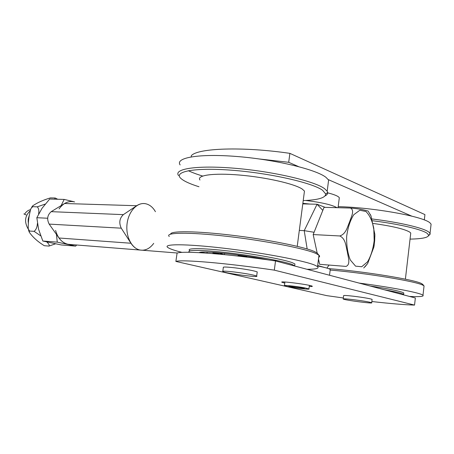 <?xml version="1.0" encoding="UTF-8"?>
<svg xmlns="http://www.w3.org/2000/svg" width="454" height="454" viewBox="0 0 454 454"><rect width="100%" height="100%" fill="white"/><g stroke="black" fill="none" stroke-linecap="round" stroke-linejoin="round"><path stroke-width="0.68" d="M259.529 158.996L288.704 162.299L298.448 166.561M328.327 179.636L411.699 216.11M288.704 162.299L289.896 153.361L424.933 214.6L424.314 219.952M289.896 153.361C242.34 146.364 197.581 148.191 191.361 155.643L191.185 156.868M309.242 286.468C311.654 286.605 312.658 286.519 312.25 286.219C310.718 284.817 278.682 280.657 281.934 282.269L284.772 283.092M343.332 297.972L326.772 295.645L175.868 261.425C181.356 259.348 226.007 263.019 274.307 270.141L414.542 305.088C404.764 304.821 390.531 303.635 371.843 301.518M274.307 270.141L275.533 260.948L415.353 297.989L414.542 305.088M275.533 260.948C227.289 253.837 182.633 250.602 177.088 253.105L175.868 261.425M202.569 252.844L201.298 252.203M199.175 252.651C201.162 250.387 243.202 254.688 268.291 259.909M189.534 252.299L189.494 252.271C185.493 249.683 202.058 249.734 228.544 252.855C254.966 255.948 284.181 261.362 292.331 264.551L295.094 266.129M189.738 250.597C185.743 247.952 202.314 247.946 228.799 251.045C255.216 254.121 284.42 259.557 292.558 262.804L294.918 263.978L294.754 265.232M182.105 252.401C174.705 250.54 169.978 248.928 167.94 247.572C162.112 243.838 185.221 243.69 223.703 248.202C262.111 252.668 304.18 260.613 314.741 265.13L317.539 266.594C319.525 268.399 316.024 269.301 307.023 269.29M169.285 236.511C164.45 232.459 188.177 231.92 226.398 236.267C264.557 240.569 305.814 248.678 316.222 253.61L318.992 255.239C319.888 256.056 319.798 256.737 318.731 257.265M170.664 234.122C170.114 230.751 195.663 230.887 231.773 235.217C267.832 239.513 304.878 246.993 314.724 251.669L317.176 253.06L318.05 254.166M199.964 180.011C196.31 175.301 213.085 172.798 239.423 175.04C265.698 177.236 294.453 183.774 302.239 189.068L304.464 191.077L304.129 193.625M198.988 186.753C190.209 184.006 184.267 181.311 181.152 178.672C172.77 171.748 193.574 167.299 231.591 170.205C269.528 173.025 312.414 182.735 322.612 190.3L325.711 194.006C325.614 197.802 318.118 199.998 303.221 200.589M178.575 175.573C173.252 168.877 196.684 165.035 234.928 168.275C273.109 171.442 314.486 181.112 324.559 188.665L327.186 191.213L327.686 192.496C327.845 193.79 326.994 194.925 325.138 195.89M180.147 164.927C174.898 157.799 198.375 153.418 236.585 156.471C274.732 159.456 316.012 169.37 326.006 177.372L328.611 180.073L327.186 191.213M202.654 176.044C196.934 174.296 192.161 172.52 188.325 170.698M384.356 289.777C393.936 291.474 400.053 292.853 402.709 293.914L403.617 294.402L403.674 294.896M370.044 285.986C387.415 288.602 398.362 290.77 402.874 292.484L403.782 292.978L403.719 293.556M359.063 283.075C389.016 286.951 416.817 292.126 421.959 294.652L422.992 295.248C424.138 296.524 419.627 296.922 409.457 296.428M317.618 265.976L320.496 266.555C326.086 267.741 329.343 268.706 330.257 269.449L330.177 270.062C365.3 272.95 416.823 281.44 423.032 285.265L424.053 285.929L423.951 286.86M328.503 268.609C362.587 271.151 415.478 279.755 421.709 283.665L422.946 284.635M373.063 223.43C392.596 226.183 404.872 229.111 409.9 232.21L410.756 233.067L410.62 234.236M372.49 220.746C399.463 224.066 422.839 229.639 427.43 233.572L428.616 235.24C428.287 237.59 422.101 238.878 410.053 239.105M372.042 218.97C399.997 222.352 424.382 228.163 429.07 232.266L430.261 233.992L428.468 235.87M338.185 206.649C373.279 207.399 424.263 216.603 430.125 223.028L431.09 224.151L430.886 225.927M372.081 299.538L372.104 299.379C369.874 298.562 363.807 297.523 353.899 296.269C346.799 295.452 343.366 295.265 343.61 295.696L343.218 298.88M353.484 299.668C346.379 298.834 342.952 298.624 343.201 299.027C344.37 300.094 374.011 303.981 371.695 302.75C369.465 301.967 363.393 300.94 353.484 299.668M257.185 272.275L257.231 271.935C254.138 270.709 246.721 269.347 234.979 267.843C226.535 266.895 222.647 266.776 223.328 267.491L222.806 271.237M234.406 272.008C225.956 271.044 222.074 270.89 222.755 271.56C225.15 273.291 260.335 277.962 256.675 276.043C253.57 274.88 246.147 273.529 234.406 272.008M212.852 253.593L213.028 252.384M224.441 254.643L224.617 253.383M260.119 258.797L260.176 258.377M207.03 253.145L207.177 252.106M203.767 252.923L203.886 252.078M202.632 252.85L202.734 252.106M219.515 254.172L213.062 252.844L213.13 252.396M213.062 252.844L219.549 253.287L224.043 254.603M221.722 253.809L221.819 253.105M219.549 253.287L219.6 252.901M239.769 256.277L238.112 255.613L238.202 254.995L238.168 255.324L246.851 256.544L246.897 256.215M246.851 256.544L245.075 256.896M238.112 255.613L238.168 255.324M263.025 259.189L263.059 258.899M374.249 244.717L373.875 247.044L367.672 263.502L365.078 266.731M346.01 266.413L319.633 264.313L346.01 266.413C350.982 264.461 347.957 256.663 347.299 251.584C345.886 246.471 345.783 238.708 339.779 235.961C346.152 233.98 347.389 226.711 349.546 222.057C350.948 217.364 355.085 210.372 350.454 208.046C360.941 208.891 364.698 210.213 368.12 211.059L368.171 211.127M370.118 214.163L371.014 215.945L374.839 234.321L374.856 236.602M317.193 253.082L313.175 234.565L324.031 207.336L350.454 208.046M24.544 214.22C26.082 211.706 28.069 210.179 30.509 209.652M313.175 234.565L339.779 235.961M319.633 264.313L318.498 259.092M28.301 223.47L28.205 219.129L29.362 215.083L28.091 221.308M23.858 213.919L26.065 214.895M30.157 210.86C24.76 216.008 24.147 222.114 28.313 229.185M302.784 203.897L317.068 204.243L304.225 230.649L307.159 248.968M325.172 207.364L317.068 204.243L322.805 210.412M299.317 230.405L304.225 230.649L314.089 232.283M326.857 268.087L317.675 265.539M328.991 265.164L326.897 268.093M301.774 287.671C296.854 286.718 287.853 285.748 289.005 286.287L291.604 286.922C296.462 287.859 305.372 288.829 304.322 288.301L301.774 287.671M291.604 286.928L289.005 286.287C287.405 285.515 303.527 287.632 304.316 288.301C305.4 288.835 296.473 287.864 291.604 286.928M304.884 287.904L308.93 288.903C311.251 290.117 285.748 286.758 284.431 285.685C282.553 284.823 296.995 286.378 304.884 287.904M339.155 198.966L339.314 197.734C338.332 196.19 334.467 194.562 327.709 192.848M336.976 207.682C331.851 204.794 321.404 202.393 305.644 200.475M309.94 204.073L302.863 203.313M40.673 235.825L34.112 231.347C36.087 229.781 37.183 227.142 37.41 223.436M38.596 214.01C39.18 210.713 38.738 208.318 37.273 206.842L45.218 204.079M54.611 199.164L55.121 198.006L50.428 197.887C43.028 200.106 37.075 202.796 32.552 205.968L32.699 206.678L30.895 208.63C28.96 215.315 28.086 222.063 28.256 228.884L29.55 231.041L29.187 232.062C32.66 237.113 37.699 241.659 44.31 245.705L44.248 245.699M55.28 198.035L57.681 199.244M55.456 243.843L48.936 246.091C49.651 245.33 48.958 243.968 46.847 242.005M48.873 246.085L44.31 245.705M37.273 206.842L32.699 206.678M34.112 231.347L29.55 231.041M55.587 230.416C57.771 238.078 61.863 242.686 67.856 244.252L70.693 244.524L68.242 244.331C64.616 243.628 61.528 241.517 58.986 238.004L49.168 224.1C46.671 219.168 47.347 215.02 51.206 211.66L64.582 203.506L136.677 205.724C139.457 203.903 142.318 203.216 145.257 203.67C149.423 204.448 152.816 207.12 155.433 211.695M74.626 201.928C68.639 200.572 63.452 202.893 59.065 208.902M61.12 205.611L64.173 199.414L49.685 199.039L42.057 208.261L36.831 217.71L38.601 229.332L42.829 241.017L61.211 244.944L75.653 246.113L57.272 242.147L56.432 234.383M76.658 245.001L75.653 246.113M64.173 199.414L73.565 201.644M36.831 217.71L47.653 218.243M42.829 241.017L57.272 242.147M73.23 201.633C70.257 201.207 67.374 201.831 64.582 203.506M153.719 243.361C149.843 248.599 145.303 250.829 140.099 250.046C136.506 249.308 133.459 247.044 130.951 243.242L121.258 228.18C118.8 222.829 119.493 218.312 123.346 214.64L136.677 205.724M145.257 203.67C136.995 202.206 128.386 211.592 127.041 224.049C125.576 236.489 131.802 248.582 140.099 250.046L142.522 250.239M374.181 240.597L373.79 228.328C372.218 220.684 369.59 215.071 365.901 211.473L359.812 210.253L353.774 214.714C350.187 220.4 347.809 227.681 346.652 236.551C346.447 245.569 347.673 253.394 350.335 260.023L355.578 266.158L361.73 266.736L367.558 261.816C370.918 256.084 373.12 249.008 374.181 240.597M130.951 243.242L58.986 238.004M123.346 214.64L51.206 211.66M121.258 228.18L49.168 224.1M282.314 281.979L281.934 282.269M200.986 252.231L200.35 252.713M294.691 265.709L294.918 263.978M317.539 266.594L318.992 255.239M317.176 253.06L318.719 255.012M297.228 246.329L304.464 191.077M325.711 194.006L327.686 192.496M403.617 294.402L403.782 292.978M422.992 295.248L424.053 285.929M422.589 284.21L423.923 285.816M405.388 279.182L410.756 233.067M428.616 235.24L430.261 233.992M430.046 233.322L431.09 224.151M372.104 299.379L371.695 302.75M257.231 271.935L256.675 276.043M221.796 253.882L221.904 253.116M374.839 234.321L374.681 240.694L373.875 247.044M367.672 263.502L363.745 267.996M368.12 211.059L371.009 215.945M289.005 286.287L289.334 286.145M308.93 288.903L309.384 285.384M284.454 285.509L284.913 282.008M329.525 275.249L330.257 269.449M339.314 197.734L338.054 207.711M28.534 229.985L29.011 231.546M32.234 206.417L31.661 207.302M177.395 253.014L68.242 244.331"/></g></svg>
